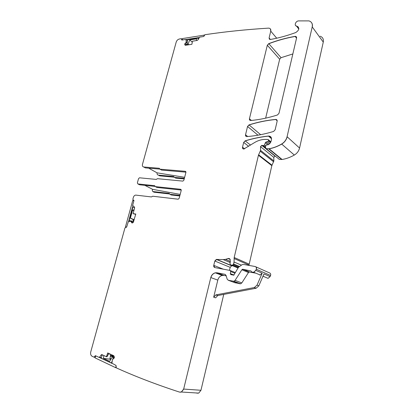 <?xml version="1.0" encoding="UTF-8"?>
<svg xmlns="http://www.w3.org/2000/svg" width="414" height="414" viewBox="0 0 414 414"><rect width="100%" height="100%" fill="white"/><g stroke="black" fill="none" stroke-linecap="round" stroke-linejoin="round"><path stroke-width="0.62" d="M144.848 185.337L152.595 189.327L180.183 194.399M181.265 190.052L156.973 187.464L155.338 186.605L154.562 185.674L137.878 183.93L137.37 182.879L138.524 178.688L139.477 177.797L156.254 179.417L157.47 178.688L182.869 181.115L183.888 180.178L185.912 172.39L185.317 171.308L159.954 169.171L159.178 168.27L143.736 166.987C142.602 166.738 142.173 165.89 142.457 164.43L176.198 42.093C176.768 40.458 177.797 39.433 179.303 39.02L181.404 38.657L181.86 40.039L185.948 39.413L186.207 42.14L184.701 44.158L185.389 45.281L191.879 44.303L192.479 41.193L197.193 40.437L198.254 39.568L199.564 37.172L203.579 36.52L205.013 34.704C224.911 31.718 246.035 29.534 268.381 28.142L269.214 28.199C270.523 28.607 271.035 29.585 270.751 31.133L269.095 37.953L269.907 39.454L270.466 39.459C278.674 38.031 287.088 35.728 295.72 32.556C299.224 30.201 299.7 28.095 297.138 26.242L296.564 26.134C293.811 25.596 295.756 20.835 298.722 20.897L308.994 20.897C311.675 21.797 312.751 23.8 312.218 26.894L287.078 136.713C286.281 139.834 284.465 142.266 281.634 144.015C277.535 146.396 273.333 147.979 269.033 148.761L266.135 148.652L265.612 148.088L265.581 145.951L266.626 144.864L267.874 144.838C269.561 144.088 270.647 142.82 271.139 141.039L271.439 139.751C271.739 137.546 270.88 136.309 268.862 136.035L268.427 136.051C260.509 136.905 252.752 138.499 245.15 140.832L243.675 142.432L242.511 147.208C242.35 148.316 242.77 148.931 243.768 149.056L254.222 142.768C257.875 140.496 261.653 139.378 265.565 139.414L268.086 139.518L268.588 140.263L268.463 140.786L267.641 141.624L266.099 141.971L265.296 142.726L264.618 144.843L263.625 145.619L261.757 145.345L260.509 146.649L260.556 150.354L258.439 155.25L234.184 257.508L234.05 261.995L233.579 263.992L232.57 265.208L230.598 264.908L230.029 263.677L230.22 259.573L228.466 258.419L225.49 259.366L223.172 259.562L216.362 259.428L214.819 261.022L213.759 265.379C213.577 266.549 213.966 267.284 214.913 267.584L230.096 270.466L230.712 271.553L230.303 273.587L231.235 274.679L233.77 275.165L238.505 267.273L242.268 264.556L244.089 264.525L255.091 266.507C256.287 266.926 256.68 267.827 256.266 269.219L255.764 270.373L253.642 272.231C252.452 272.438 251.552 272.014 250.936 270.958L242.614 269.229L241.874 269.773L235.085 280.376L233.894 281.261L228.357 280.294L227.167 279.145L226.065 275.455L224.885 274.322L217.055 272.79L215.285 272.816C213.029 273.437 211.528 275.02 210.793 277.566L183.666 389.067L181.342 392.017L179.485 392.089C156.44 384.575 135.373 376.502 116.287 367.87L115.894 365.36L111.925 363.197L112.422 359.6L114.264 357.975L114.212 356.366L113.69 355.698L107.718 352.951L106.434 356.723L107.826 353.002M133.908 200.329L133.184 199.988L132.847 199.274L133.386 197.318C133.831 196.008 134.602 195.268 135.704 195.097L151.446 196.935L152.668 196.22L178.191 199.212L179.174 198.28L181.223 190.399L180.633 189.281L155.338 186.605M155.033 186.409L139.539 184.779L137.878 183.93M179.919 195.408L169.911 194.28L169.14 193.369L152.787 191.537L152.28 190.512L152.595 189.327M179.779 195.951L171.246 194.978L169.911 194.28M169.549 193.964L154.148 192.231L152.787 191.537M320.1 36.22C322.713 37.141 323.769 39.097 323.277 42.093L299.565 148.052C298.804 151.058 297.061 153.392 294.323 155.048C290.354 157.304 286.276 158.785 282.1 159.493L279.279 159.364L266.135 148.652M265.612 147.958L262.212 145.5L261.845 145.417L260.597 146.716L273.789 157.361L273.861 160.948L271.838 165.657L248.912 265.395M231.985 265.788L216.781 259.443L214.918 261.063L230.184 267.34L231.674 265.814L232.777 265.814M233.786 265.845L234.117 265.855M230.184 267.34L229.47 270.347M226.189 275.874L223.964 275.434L217.153 272.831L215.383 272.852C213.127 273.468 211.632 275.051 210.897 277.603L217.795 280.118L213.676 297.216L215.901 294.887L254.331 287.539L257.022 285.148L262.202 273.162L260.111 274.979L257.529 273.882M257.022 285.148L258.817 285.851L263.972 273.928L270.104 276.588L268.055 278.358L265.509 277.276M255.759 266.807L269.416 272.867C270.585 273.271 270.973 274.14 270.58 275.476L270.104 276.588M255.847 273.168L249.212 272.003L248.478 272.531L241.812 282.938L240.643 283.802L234.738 282.679M223.751 294.395L200.956 390.283L198.72 393.109L196.904 393.176M101.885 354.622L106.434 356.723M108.794 353.447L106.988 356.796L106.553 356.739M101.513 354.638L99.308 357.473L95.525 355.75L94.164 357.194L92.058 356.252C90.754 355.393 90.319 353.939 90.754 351.895L124.94 227.943L126.725 226.841L128.314 221.754L130.446 221.257L130.974 221.392L132.045 222.98L133.215 222.473L135.797 214.038L133.054 213.65L135.792 214.069M133.184 199.988L133.908 200.759L132.604 205.489L134.286 206.798L134.612 207.978L133.054 213.65M135.72 214.333L133.163 213.696M185.948 172.162L161.563 170.087L159.954 169.171M159.763 169.098L145.366 167.893L143.736 166.987M249.435 118.751C249.28 119.775 249.658 120.36 250.573 120.505L250.796 120.5C259.438 119.708 268.324 117.866 277.458 114.978L278.984 113.327L296.595 37.907L295.746 36.38L295.125 36.365C286.136 37.917 277.349 40.344 268.758 43.641L267.32 45.24L249.435 118.751L249.859 120.251M265.653 118.161L279.667 59.218L281.065 57.681L292.853 53.944M277.137 121.235C277.287 120.184 276.878 119.584 275.91 119.429L275.667 119.434C266.59 120.288 257.71 122.104 249.021 124.883L247.551 126.482L245.538 134.778C245.378 135.849 245.781 136.449 246.744 136.584L246.894 136.579C255.547 135.927 264.448 134.214 273.602 131.445L275.134 129.794L277.137 121.235M259.614 275.041L259.314 274.642M263.853 276.573L262.906 276.392M184.375 178.31L174.444 177.389L173.673 176.509L158.396 175.112L159.732 175.852L174.123 177.176M184.209 178.926L175.759 178.139L174.444 177.389M184.634 177.311L157.061 172.835C156.906 174.144 157.351 174.899 158.396 175.112M157.061 172.835L148.693 168.172M275.465 156.254L274.989 156.119L273.789 157.361M217.795 280.118C218.514 277.608 219.989 276.055 222.214 275.455L223.964 275.434M258.817 285.851L256.142 288.227L217.743 295.539L215.637 297.832L213.676 297.216M102.077 354.689L100.897 355.14M128.5 221.713L132.847 205.913M130.752 221.304L129.158 220.631L133.039 221.221L133.437 219.762L130.389 218.106L132.594 210.095L134.11 209.815M134.664 207.693L132.785 207.445L129.158 220.631M126.441 227.291L125.458 226.893L126.627 227.079M133.924 200.697L132.723 200.547L125.458 226.893M133.753 221.521L133.039 221.221M133.872 210.669L132.594 210.095M134.234 219.756L130.389 218.106M134.152 220.067L133.437 219.762M186.072 39.501L199.212 37.529M198.927 38.135L187.775 39.682L186.921 44.07L188.106 43.884L189.788 39.925L196.407 38.849L196.51 40.546M204.454 35.097L182.491 38.559L182.207 40.008M204.086 36.189L204.314 34.962M187.868 44.935L186.921 44.07M198.689 37.907L198.451 39.144M192.277 42.238L189.788 39.925M189.053 44.748L188.106 43.884M111.94 363.368L99.453 357.479M111.935 363.073L111.475 363.021L112.122 361.122M102.32 354.803L101.171 358.162L111.475 363.021M113.12 357.199L113.638 355.673M116.086 367.704L115.641 367.658L116.225 365.924M95.722 355.843L95.029 357.867L115.641 367.658M110.59 354.27L109.933 359.176L103.417 358.389L109.674 361.329L112.168 357.075L114.342 357.737M110.719 359.543L109.933 359.176M112.722 359.357L113.312 357.608M103.816 355.502L103.417 358.389M109.26 353.659L108.722 353.587M110.372 354.172L108.535 353.929M114.399 357.36L112.168 357.075M181.089 189.529L180.633 189.281M154.831 185.814L154.562 185.674M169.14 193.369L169.404 193.509M181.746 39.998L181.596 39.542M187.537 40.903L186.088 39.568M187.237 42.445L186.31 41.591M187.133 42.984L186.207 42.14M186.393 41.716L187.231 42.482M187.087 45.054L185.141 43.284M186.238 42.331L187.107 43.123M185.229 43.366L184.722 44.055M185.896 45.24L184.701 44.158M184.815 44.138L186.01 45.224M184.794 44.241L184.835 44.847M184.923 44.924L185.286 45.255M270.389 28.923L270.751 31.133M269.095 37.953L270.399 39.47M270.828 31.226L276.718 38.212M269.172 38.047L269.348 39.159M298.416 27.081L296.817 26.18M298.825 28.804L296.89 26.279L295.632 25.575M311.561 22.641C312.415 23.836 312.658 25.285 312.291 26.993L312.218 26.894M287.078 136.713L299.565 148.052M312.291 26.993L323.277 42.093M287.161 136.786C286.359 139.906 284.547 142.338 281.717 144.088L281.634 144.015M294.323 155.048L281.717 144.088C277.618 146.463 273.416 148.046 269.116 148.828L269.033 148.761M282.1 159.493L269.116 148.828L268.645 148.786M268.727 148.854L281.722 159.514M266.223 148.724L265.86 148.564M270.642 136.718L268.427 136.051M271.537 138.721L268.51 136.123C260.597 136.972 252.84 138.566 245.238 140.9L245.15 140.832M250.548 145.086L245.238 140.9L243.675 142.432M242.511 147.208L244.622 148.823M243.763 142.499L248.628 146.297M242.599 147.275L243.018 148.828M268.598 139.953L270.865 141.873M268.458 139.678L268.588 140.263M268.463 140.786L270.528 142.53M268.676 140.33L270.761 142.1M268.551 140.858L267.641 141.624M266.099 141.971L268.883 144.295M267.723 141.697L269.835 143.467M266.181 142.043L265.296 142.726M264.618 144.843L265.622 145.666M265.379 142.799L267.848 144.848M264.706 144.91L263.594 145.619M263.677 145.687L265.602 147.255M265.653 148.3L262.129 145.433M260.556 150.354L273.861 160.948M260.644 150.422L260.339 151.281M258.605 154.789L271.993 165.212M260.422 151.348L273.654 161.843M258.693 154.857L258.439 155.25M234.184 257.508L249.021 264.075M258.527 155.317L271.838 165.657M234.283 257.549L234.065 258.522M234.05 261.995L241.015 264.991M234.158 258.564L248.907 265.053M234.148 262.036L233.579 263.992M233.258 264.644L238.723 266.952M233.672 264.034L239.194 266.378M233.351 264.686L232.275 265.214M230.598 264.908L238.029 268.013M232.373 265.255L238.226 267.708M229.392 258.527L228.093 258.538M230.179 259.438L228.192 258.579L225.589 259.407L223.172 259.562M223.27 259.604L230.313 262.595M231.674 265.814L216.362 259.428M213.759 265.379L223.265 269.167M213.862 265.421L214.721 267.532M230.355 270.57L235.162 272.505M230.277 270.523L230.712 271.553M230.303 273.587L234.034 275.056M230.81 271.594L234.8 273.188M230.401 273.623L230.841 274.663M233.082 274.999L233.558 275.186M232.891 274.896L233.16 275.051M255.485 266.637C256.463 267.17 256.752 268.044 256.359 269.26L256.266 269.219M255.764 270.373L262.202 273.162M256.359 269.26L270.58 275.476M255.857 270.414L253.735 272.267L252.204 272.127M242.992 269.224L249.585 271.998M243.09 269.26L241.874 269.773M235.085 280.376L241.812 282.938M241.967 269.809L248.478 272.531M235.183 280.413L233.993 281.297L233.232 281.277M228.357 280.294L235.168 282.84M233.33 281.313L239.985 283.818M228.456 280.33L228.181 280.247M225.356 274.503L224.885 274.322M222.214 275.455L215.285 272.816M183.666 389.067L200.956 390.283M183.78 389.077L181.456 392.022L180.193 392.213M102.02 354.705L101.016 355.155M101.373 357.561L99.484 357.334M110.005 358.617L111.18 358.762M101.378 355.083L102.186 355.186M110.331 356.221L113.322 356.604M99.603 357.349L99.277 357.479M109.984 358.783L111.087 358.917L109.984 358.778M95.463 355.724L94.78 356.221M95.396 356.796L94.615 356.702M94.899 356.237L95.562 356.319M94.734 356.718L94.056 357.21M130.974 221.392L133.334 222.359M132.501 222.96L131.492 222.535M131.078 221.433L133.313 222.38M131.6 222.582L131.942 222.955M185.819 171.608L185.317 171.308M159.473 168.441L159.178 168.27M143.839 167.044L143.208 166.837M181.611 38.781L181.674 39.154M181.684 39.625L182.119 40.023M182.269 39.697L181.762 39.232M296.429 36.825L295.125 36.365M296.538 38.16L295.198 36.463C286.214 38.01 277.427 40.432 268.841 43.729L268.758 43.641M281.065 57.681L268.841 43.729L267.32 45.24M249.523 118.823L251.401 120.443M267.397 45.333L279.667 59.218M276.806 119.817L275.667 119.434M277.183 120.841L275.75 119.506C266.673 120.365 257.793 122.182 249.109 124.956L249.021 124.883M260.66 134.69L249.109 124.956L247.551 126.482M245.538 134.778L247.691 136.517M247.639 126.555L257.979 135.187M245.621 134.845L246.004 136.341M110.44 355.414L113.591 355.817M110.419 355.554L113.545 355.957M101.43 355.036L102.206 355.134M110.336 356.169L113.343 356.552M173.963 176.674L173.673 176.509M266.161 148.714L275.351 156.207M254.16 287.575L255.971 288.263M215.901 294.887L217.852 295.518M298.789 29.042L296.564 26.134M281.799 159.519L268.727 148.786M271.491 138.297L268.862 136.035M265.597 147.229L263.625 145.619M274.989 156.119L261.757 145.345M238.293 267.61L232.575 265.208M230.003 259.081L228.466 258.419M230.438 261.482L225.49 259.366M249.212 272.003L242.614 269.229M240.643 283.802L233.894 281.261M198.72 393.109L181.348 392.017M95.572 355.771L95.23 355.729M95.215 357.323L94.164 357.194M296.641 37.514L295.746 36.38M262.988 276.205L268.055 278.358M186.171 39.615L187.542 40.877M297.211 26.336L298.841 28.468M275.998 119.501L277.168 120.593M253.73 272.272L260.111 274.979M254.331 287.539L256.142 288.227M215.792 294.913L217.743 295.539M182.31 39.485L181.756 38.978"/></g></svg>
